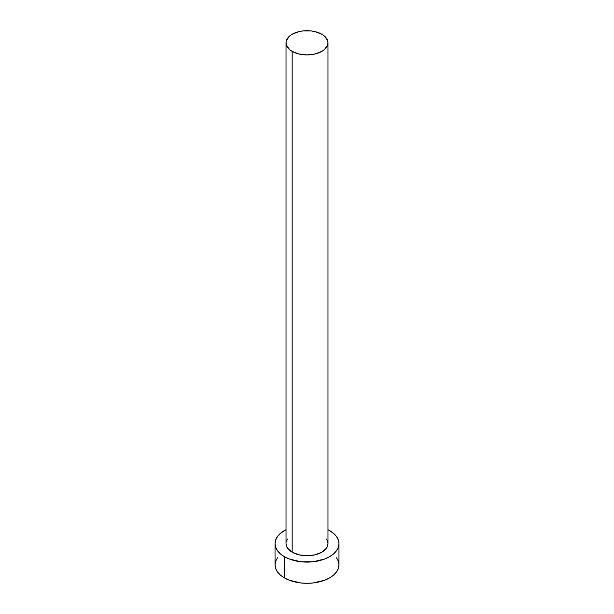 <?xml version="1.0" encoding="UTF-8"?>
<svg xmlns="http://www.w3.org/2000/svg" width="614" height="614" viewBox="0 0 614 614"><rect width="100%" height="100%" fill="white"/><g stroke="black" fill="none" stroke-linecap="round" stroke-linejoin="round"><path stroke-width="0.92" d="M292.164 552.201A20.976 12.111 0 0 0 315.028 554.826A20.976 12.111 0 0 0 327.976 543.636L327.577 545.999L326.379 548.271L321.836 552.201L315.028 554.826L307 555.747L298.972 554.826L292.164 552.201L287.621 548.271L286.423 545.999L286.024 543.636A20.976 12.111 0 0 0 292.164 552.201L292.164 51.376L292.164 552.201M321.836 34.246A20.976 12.111 180 0 1 327.976 42.811A20.976 12.111 180 0 1 315.028 54.001A20.976 12.111 180 0 1 292.164 51.376A20.976 12.111 180 0 1 286.024 42.811A20.976 12.111 180 0 1 298.972 31.621A20.976 12.111 180 0 1 321.836 34.246L315.028 31.621L311.091 30.93L302.909 30.93L298.972 31.621L292.164 34.246L289.555 36.08L286.423 40.447L286.024 42.811L286.423 45.175L289.555 49.542L292.164 51.376L298.972 54.001L307 54.922L315.028 54.001L321.836 51.376L324.445 49.542L327.577 45.175L327.976 42.811L327.577 40.447L324.445 36.08L321.836 34.246M277.467 557.781L275.648 561.242L275.034 564.842A31.966 18.458 0 0 0 284.397 577.897L284.397 556.683L289.24 558.986L300.76 561.741L313.24 561.741L324.76 558.986L329.603 556.683L333.579 553.889L336.533 550.697L338.352 547.235L338.966 543.636L338.352 540.036L336.533 536.575L333.579 533.382L327.976 529.713A31.966 18.458 180 0 1 329.603 530.588A31.966 18.458 180 0 1 338.966 543.636A31.966 18.458 180 0 1 319.234 560.689A31.966 18.458 180 0 1 284.397 556.683L284.397 577.897A31.966 18.458 0 0 0 319.234 581.895A31.966 18.458 0 0 0 338.966 564.842L338.352 561.242L336.533 557.781M284.397 556.683A31.966 18.458 180 0 1 275.034 543.636A31.966 18.458 180 0 1 286.024 529.713L280.421 533.382L277.467 536.575L275.648 540.036L275.034 543.636L275.648 547.235L277.467 550.697L280.421 553.889L284.397 556.683M286.423 541.272L287.621 539M326.379 539L327.577 541.272L327.976 543.636L327.976 42.811M275.034 543.636L275.034 564.842L275.648 568.441L277.467 571.91L280.421 575.095L284.397 577.897L289.24 580.192L300.76 582.947L307 583.3L313.24 582.947L324.76 580.192L329.603 577.897L333.579 575.095L336.533 571.91L338.352 568.441L338.966 564.842L338.966 543.636M286.024 543.636L286.024 42.811"/></g></svg>
